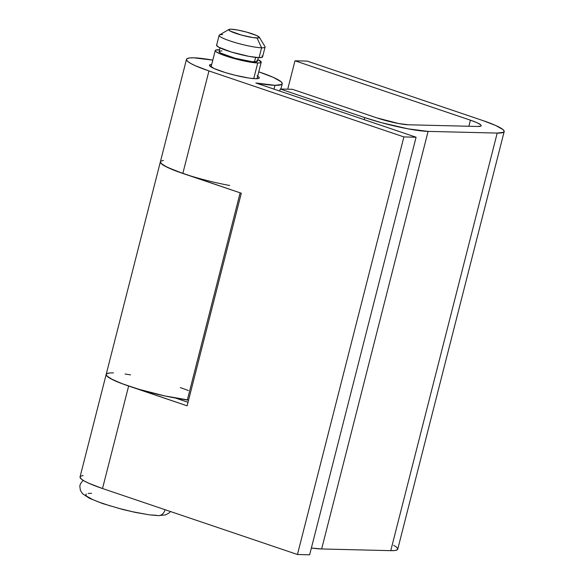 <?xml version="1.0" encoding="UTF-8"?>
<svg xmlns="http://www.w3.org/2000/svg" width="584" height="584" viewBox="0 0 584 584"><rect width="100%" height="100%" fill="white"/><g stroke="black" fill="none" stroke-linecap="round" stroke-linejoin="round"><path stroke-width="0.88" d="M216.912 44.851L216.606 45.413L218.62 47.151L231.432 52.056L249.025 56.385L259.084 57.655L261.596 47.786A23.718 3.146 14.3 0 0 264.983 46.589L259.289 37.194A15.812 2.102 -165.7 0 1 257.033 37.996L261.596 47.786L259.084 57.655A23.718 3.146 14.3 0 0 262.566 56.918L265.085 47.049A23.718 3.146 -165.7 0 1 261.596 47.786A23.718 3.146 -165.7 0 1 235.388 42.617A23.718 3.146 -165.7 0 1 219.124 35.332A23.718 3.146 -165.7 0 1 222.613 34.595M228.928 29.456L219.438 34.974A23.718 3.146 14.3 0 0 233.928 42.179A23.718 3.146 14.3 0 0 261.596 47.786L257.033 37.996A15.812 2.102 -165.7 0 1 238.586 34.259A15.812 2.102 -165.7 0 1 228.928 29.456A15.812 2.102 -165.7 0 1 231.045 29.2L228.921 29.456L228.716 29.828L230.059 30.989L241.499 35.098L252.938 37.588L258.369 37.953L259.362 37.369L256.522 35.463L246.579 32.098L237.754 30.054L231.045 29.2A15.812 2.102 -165.7 0 1 247.521 32.361A15.812 2.102 -165.7 0 1 259.289 37.194M220.007 47.866L219.08 51.494A19.761 2.621 14.3 0 0 232.636 57.56A19.761 2.621 14.3 0 0 254.478 61.875L255.617 57.4L254.478 61.875A19.761 2.621 14.3 0 0 257.383 61.254L258.31 57.626M257.726 62.977L253.741 78.621L257.726 62.977A23.718 3.146 -165.7 0 1 231.519 57.801A23.718 3.146 -165.7 0 1 215.255 50.516A23.718 3.146 -165.7 0 1 218.744 49.779A23.718 3.146 -165.7 0 1 219.511 49.808L215.554 50.166L215.248 50.728L215.824 51.502L219.511 53.575L226.037 56.079L243.397 60.831L257.726 62.977A23.718 3.146 -165.7 0 0 261.216 62.233A23.718 3.146 -165.7 0 0 257.814 59.568L261.216 62.028L259.734 62.904L257.726 62.977M165.031 509.686A7.906 6.782 91.4 0 1 158.359 515.635A7.906 6.782 -88.6 0 0 165.031 509.686M156.541 515.322L151.95 515.015M146.292 514.3L132.656 511.752L117.705 508.08M110.456 505.985L97.776 501.7M92.841 499.663L86.709 496.203L85.746 494.911L86.257 493.976M88.22 493.444L91.564 493.334M219.124 35.332L216.606 45.202A23.718 3.146 14.3 0 0 232.87 52.487A23.718 3.146 14.3 0 0 259.084 57.655L262.267 57.269L262.574 56.714L261.997 55.94M221.993 50.881L219.336 51.202L219.08 51.669L220.759 53.115L235.06 58.254L252.186 61.721L257.128 61.554L256.909 60.437M229.716 185.478A49.406 6.563 -165.7 0 1 160.359 161.856A49.406 6.563 14.3 0 0 182.828 173.441L208.955 70.941A49.406 6.563 -165.7 0 1 186.486 59.356A49.406 6.563 -165.7 0 1 193.757 57.816A49.406 6.563 -165.7 0 1 212.802 60.13L193.757 57.816L189.574 57.955L187.121 58.626L186.478 59.787L187.683 61.4L190.676 63.408L195.348 65.729L208.955 70.941L182.828 173.441L241.309 193.231L187.121 405.822L128.641 386.024A49.406 6.563 -165.7 0 1 106.171 374.446A49.406 6.563 14.3 0 0 134.619 387.973A49.406 6.563 14.3 0 0 187.376 399.843L240.141 192.837L187.376 399.843L164.776 395.923L139.08 389.331L123.918 384.367L112.675 379.709L106.799 375.943L106.149 374.563M504.182 131.59A47.428 6.3 -165.7 0 0 482.61 120.472L307.169 61.094L294.978 60.794L287.737 89.191L294.978 60.794L470.412 120.173A23.718 3.146 -165.7 0 1 481.201 125.735A23.718 3.146 -165.7 0 1 477.712 126.472L408.603 124.786A23.718 3.146 -165.7 0 1 376.914 117.895L292.445 89.301L376.914 117.895L398.544 123.516L408.603 124.786L477.712 126.472L480.895 126.086L481.201 125.531L480.625 124.757L476.945 122.677L470.412 120.173L294.978 60.794L307.169 61.094L482.61 120.472L495.67 125.48L503.036 129.626L504.182 131.181L503.569 132.298L497.203 133.072L428.094 131.385L407.975 128.83L381.491 122.691L364.715 117.596L364.197 119.654L364.715 117.596L280.247 89.009L364.715 117.596A47.428 6.3 -165.7 0 0 428.094 131.385L497.203 133.072L390.762 550.654L321.653 548.967L311.367 548.026A47.428 6.3 14.3 0 0 321.653 548.967L428.094 131.385L321.653 548.967L390.762 550.654A47.428 6.3 14.3 0 0 397.74 549.179L504.182 131.59A47.428 6.3 -165.7 0 1 497.203 133.072L390.762 550.654L394.769 550.522L397.127 549.88L397.74 548.763L396.594 547.215L393.718 545.288M188.544 400.237L187.376 399.843A49.406 6.563 -165.7 0 1 175.528 398.062L188.019 402.296L175.528 398.062L188.544 400.237M279.721 91.06L280.247 89.009L292.445 89.301L280.247 89.009L279.721 91.06M470.412 120.173L468.864 126.261L470.412 120.173M160.337 161.972L160.987 163.359L166.863 167.119L182.975 173.484M125.085 374.016L130.539 374.87M180.332 387.564L188.42 390.528M257.668 76.146A25.689 3.409 -165.7 0 1 259.26 77.906A25.689 3.409 -165.7 0 1 255.478 78.709A25.689 3.409 -165.7 0 1 227.088 73.102A25.689 3.409 -165.7 0 1 209.466 65.218A25.689 3.409 -165.7 0 1 211.707 64.43L209.795 64.831L209.466 65.437L214.08 68.525L225.526 72.642L235.111 75.263L248.821 78.044L255.478 78.709L258.931 78.285L259.26 77.679L258.639 76.84L257.084 75.803M186.486 59.356L80.044 476.938A49.406 6.563 14.3 0 0 102.514 488.523L128.641 386.024L102.514 488.523L297.446 554.501L403.887 136.919L208.955 70.941L403.887 136.919L297.446 554.501L309.644 554.8L416.085 137.218L309.644 554.8L297.446 554.501L102.514 488.523L88.907 483.311L84.235 480.99L81.242 478.989L80.052 476.909M106.171 374.446A49.406 6.563 -165.7 0 1 113.442 372.899M274.976 85.308L273.998 89.126L274.976 85.308A49.406 6.563 -165.7 0 1 255.843 82.979L416.085 137.218L403.887 136.919L416.085 137.218L255.843 82.979L274.976 85.308A49.406 6.563 -165.7 0 0 282.24 83.767A49.406 6.563 -165.7 0 0 258.763 71.839L273.378 77.395L281.043 81.716L282.247 83.337L281.605 84.498L274.976 85.308M80.68 476.208L83.14 475.544M106.178 374.417L107.368 376.49L110.361 378.498L121.209 383.359L187.121 405.822L241.309 193.231L175.397 170.769L164.549 165.907L161.556 163.9L160.366 161.826M160.994 161.118L163.447 160.454M109.259 373.045L106.806 373.709M257.018 78.687L261.209 62.247M83.096 480.318L80.395 483.902L79.818 486.173L80.388 490.414L82.556 493.728L89.513 498.334L102.835 503.627L122.815 509.504L135.203 512.372L149.3 514.84L158.286 515.635L165.506 514.898L169.024 513.037L170.47 511.526M211.058 66.977L215.248 50.531M280.897 89.023L282.233 83.789"/></g></svg>
